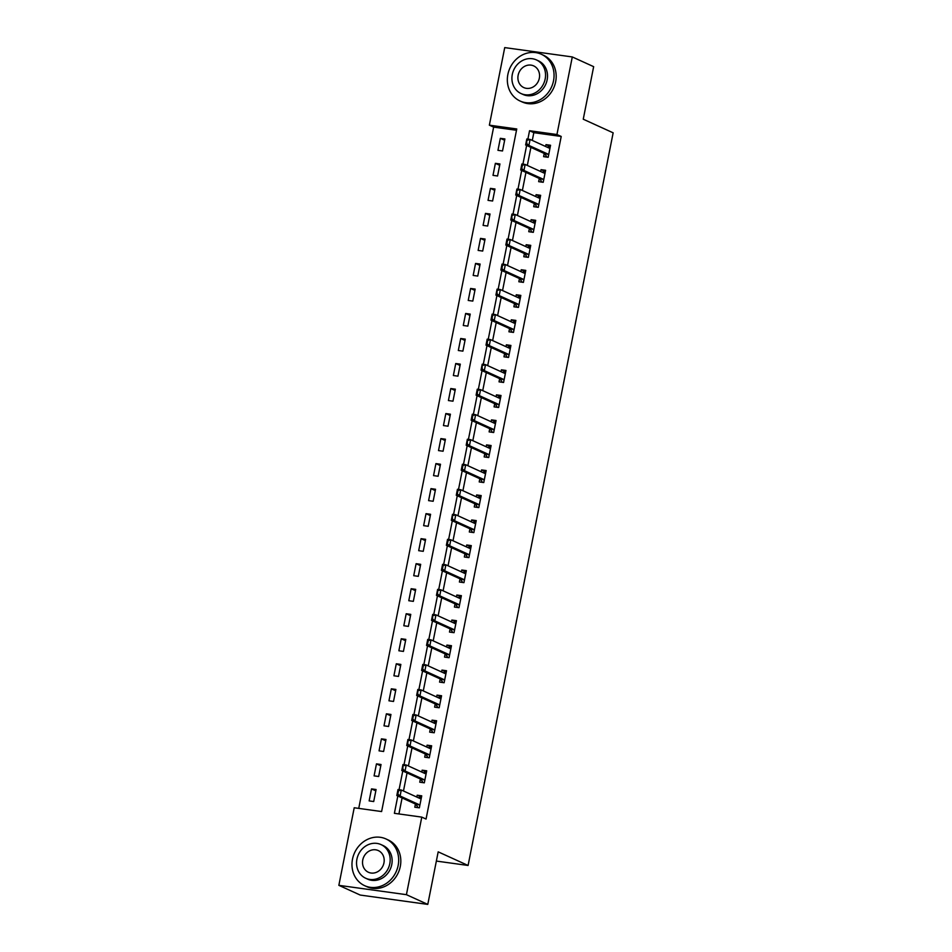 <?xml version="1.0" encoding="UTF-8"?>
<svg xmlns="http://www.w3.org/2000/svg" width="952" height="952" viewBox="0 0 952 952"><rect width="100%" height="100%" fill="white"/><g stroke="black" fill="none" stroke-linecap="round" stroke-linejoin="round"><path stroke-width="1.43" d="M572.295 56.941L593.655 66.664L583.255 119.214L613.147 132.828L468.087 865.463L438.182 851.85L427.781 904.4L360.213 895.058L338.852 885.336L354.215 807.76L381.609 811.556L516.757 128.96L489.364 125.164L504.727 47.6L572.295 56.941L556.944 134.518L529.55 130.721L527.884 139.123M516.508 130.269L493.636 127.116L358.737 808.391M493.636 127.116L489.364 125.164M373.708 801.536L376.088 789.517L371.518 788.887L369.138 800.906L373.708 801.536M378.658 776.511L381.038 764.504L376.468 763.873L374.088 775.88L378.658 776.511M383.608 751.485L385.988 739.478L381.431 738.847L379.051 750.854L383.608 751.485M388.571 726.471L390.951 714.452L386.381 713.822L384.001 725.841L388.571 726.471M393.521 701.446L395.901 689.438L391.332 688.808L388.952 700.815L393.521 701.446M398.471 676.42L400.851 664.413L396.294 663.782L393.914 675.789L398.471 676.42M403.434 651.406L405.814 639.387L401.244 638.756L398.864 650.775L403.434 651.406M408.384 626.38L410.764 614.373L406.195 613.742L403.815 625.75L408.384 626.38M413.335 601.355L415.715 589.347L411.157 588.717L408.777 600.724L413.335 601.355M418.297 576.341L420.677 564.322L416.107 563.691L413.727 575.698L418.297 576.341M423.247 551.315L425.627 539.308L421.058 538.665L418.678 550.684L423.247 551.315M428.198 526.289L430.578 514.282L426.02 513.652L423.64 525.659L428.198 526.289M433.16 501.264L435.54 489.257L430.97 488.626L428.59 500.633L433.16 501.264M438.11 476.25L440.49 464.243L435.921 463.6L433.541 475.619L438.11 476.25M443.073 451.224L445.441 439.217L440.883 438.586L438.503 450.593L443.073 451.224M448.023 426.198L450.403 414.191L445.833 413.561L443.453 425.568L448.023 426.198M452.973 401.185L455.353 389.166L450.784 388.535L448.416 400.554L452.973 401.185M457.936 376.159L460.304 364.152L455.746 363.521L453.366 375.528L457.936 376.159M462.886 351.133L465.266 339.126L460.697 338.495L458.317 350.503L462.886 351.133M467.837 326.12L470.217 314.1L465.647 313.47L463.279 325.489L467.837 326.12M472.799 301.094L475.167 289.087L470.609 288.456L468.229 300.463L472.799 301.094M477.749 276.068L480.129 264.061L475.56 263.43L473.18 275.437L477.749 276.068M482.7 251.054L485.08 239.035L480.51 238.405L478.142 250.424L482.7 251.054M487.662 226.029L490.03 214.021L485.472 213.391L483.092 225.398L487.662 226.029M492.612 201.003L494.992 188.996L490.423 188.365L488.043 200.372L492.612 201.003M497.563 175.989L499.943 163.97L495.373 163.339L493.005 175.358L497.563 175.989M502.525 150.963L504.893 138.956L500.335 138.326L497.955 150.333L502.525 150.963M397.817 796.015L394.39 813.317L421.784 817.113L426.056 819.053L561.216 136.457L533.822 132.673L532.287 140.42M530.907 147.381L527.325 165.446M525.944 172.407L522.374 190.471M520.994 197.433L517.424 215.485M516.043 222.447L512.462 240.511M511.081 247.472L507.511 265.537M506.131 272.498L502.561 290.55M501.18 297.512L497.598 315.576M496.218 322.538L492.648 340.602M491.268 347.563L487.698 365.616M486.317 372.577L482.735 390.641M481.355 397.603L477.785 415.667M476.405 422.628L472.835 440.681M471.454 447.642L467.872 465.707M466.492 472.668L462.922 490.732M461.541 497.694L457.96 515.746M456.591 522.707L453.009 540.772M451.629 547.733L448.059 565.797M446.678 572.759L443.096 590.823M441.728 597.773L438.146 615.837M436.766 622.798L433.196 640.863M431.815 647.824L428.233 665.888M426.865 672.85L423.283 690.902M421.903 697.864L418.333 715.928M416.952 722.889L413.37 740.953M412.002 747.915L408.42 765.967M407.039 772.929L403.469 790.993M402.089 797.954L398.924 813.948M415.429 804.023L414.798 807.213L419.356 807.843L421.736 795.836L417.178 795.206L416.809 797.062M420.379 779.01L419.749 782.187L424.318 782.83L426.698 770.811L422.129 770.18L421.76 772.048M425.33 753.984L424.699 757.173L429.269 757.804L431.649 745.797L427.079 745.166L426.71 747.022M430.292 728.958L429.661 732.147L434.219 732.778L436.599 720.771L432.041 720.14L431.672 721.997M435.243 703.944L434.612 707.122L439.181 707.764L441.561 695.745L436.992 695.115L436.623 696.983M440.205 678.919L439.562 682.108L444.132 682.739L446.512 670.732L441.942 670.089L441.573 671.957M445.155 653.893L444.524 657.082L449.082 657.713L451.462 645.706L446.904 645.075L446.536 646.932M450.106 628.867L449.475 632.057L454.044 632.687L456.424 620.68L451.855 620.049L451.486 621.906M455.068 603.854L454.425 607.043L458.995 607.673L461.375 595.654L456.805 595.024L456.436 596.892M460.018 578.828L459.388 582.017L463.945 582.648L466.325 570.641L461.768 570.01L461.399 571.866M464.969 553.802L464.338 556.991L468.908 557.622L471.288 545.615L466.718 544.984L466.349 546.841M469.931 528.788L469.3 531.978L473.858 532.608L476.238 520.589L471.668 519.959L471.299 521.827M474.881 503.763L474.251 506.952L478.82 507.583L481.188 495.575L476.631 494.945L476.262 496.801M479.832 478.737L479.201 481.926L483.771 482.557L486.151 470.55L481.581 469.919L481.212 471.775M484.794 453.723L484.163 456.912L488.721 457.543L491.101 445.524L486.531 444.893L486.163 446.762M489.745 428.697L489.114 431.887L493.683 432.517L496.052 420.51L491.494 419.88L491.125 421.736M494.695 403.672L494.064 406.861L498.634 407.492L501.014 395.485L496.444 394.854L496.075 396.71M499.657 378.658L499.026 381.847L503.584 382.478L505.964 370.459L501.395 369.828L501.026 371.697M504.608 353.632L503.977 356.822L508.546 357.452L510.915 345.445L506.357 344.814L505.988 346.671M509.558 328.607L508.927 331.796L513.497 332.427L515.877 320.419L511.307 319.789L510.938 321.645M514.52 303.593L513.89 306.782L518.447 307.413L520.827 295.394L516.258 294.763L515.889 296.631M519.471 278.567L518.84 281.756L523.41 282.387L525.778 270.38L521.22 269.749L520.851 271.606M524.421 253.541L523.79 256.731L528.36 257.361L530.74 245.354L526.17 244.724L525.802 246.58M529.383 228.528L528.753 231.705L533.31 232.347L535.69 220.328L531.121 219.698L530.752 221.566M534.334 203.502L533.703 206.691L538.273 207.322L540.641 195.315L536.083 194.684L535.714 196.54M539.284 178.476L538.653 181.665L543.223 182.296L545.603 170.289L541.034 169.658L540.665 171.515M544.246 153.462L543.616 156.64L548.173 157.282L550.553 145.263L545.984 144.633L545.627 146.501M436.361 861.072L468.087 865.463M427.781 904.4L406.421 894.678L338.852 885.336M561.216 136.457L556.944 134.518M421.784 817.113L406.421 894.678M526.635 145.442L522.934 164.149M521.684 170.468L517.971 189.162M516.722 195.481L513.021 214.188M511.771 220.507L508.07 239.214M506.821 245.533L503.108 264.228M501.859 270.546L498.158 289.253M496.908 295.572L493.207 314.279M491.946 320.598L488.245 339.305M486.996 345.612L483.295 364.318M482.045 370.637L478.344 389.344M477.083 395.663L473.382 414.37M472.132 420.677L468.432 439.384M467.182 445.703L463.481 464.409M462.22 470.728L458.519 489.435M457.269 495.742L453.568 514.449M452.319 520.768L448.618 539.475M447.357 545.793L443.656 564.5M442.406 570.807L438.705 589.514M437.456 595.833L433.743 614.54M432.494 620.859L428.793 639.566M427.543 645.872L423.842 664.579M422.593 670.898L418.88 689.605M417.63 695.924L413.93 714.631M412.68 720.938L408.979 739.644M407.73 745.963L404.017 764.67M402.767 770.989L399.067 789.696M533.822 132.673L529.55 130.721M421.474 797.157L417.178 795.206M375.814 790.85L371.518 788.887M504.631 140.277L500.335 138.326M499.681 165.303L495.373 163.339M494.731 190.329L490.423 188.365M489.768 215.342L485.472 213.391M484.818 240.368L480.51 238.405M479.868 265.394L475.56 263.43M474.905 290.408L470.609 288.456M469.955 315.433L465.647 313.47M465.004 340.459L460.697 338.495M460.042 365.473L455.746 363.521M455.092 390.498L450.784 388.535M450.141 415.524L445.833 413.561M445.179 440.538L440.883 438.586M440.229 465.564L435.921 463.6M435.278 490.589L430.97 488.626M430.316 515.603L426.02 513.652M425.365 540.629L421.058 538.665M420.415 565.655L416.107 563.691M415.453 590.668L411.157 588.717M410.502 615.694L406.195 613.742M405.552 640.72L401.244 638.756M400.59 665.745L396.294 663.782M395.639 690.759L391.332 688.808M390.689 715.785L386.381 713.822M385.727 740.811L381.431 738.847M380.776 765.824L376.468 763.873M426.437 772.143L422.129 770.18M431.387 747.118L427.079 745.166M436.337 722.092L432.041 720.14M441.3 697.078L436.992 695.115M446.25 672.053L441.942 670.089M451.2 647.027L446.904 645.075M456.163 622.013L451.855 620.049M461.113 596.987L456.805 595.024M466.063 571.962L461.768 570.01M471.026 546.948L466.718 544.984M475.976 521.922L471.668 519.959M480.927 496.896L476.631 494.945M485.889 471.883L481.581 469.919M490.839 446.857L486.531 444.893M495.79 421.831L491.494 419.88M500.752 396.817L496.444 394.854M505.702 371.792L501.395 369.828M510.653 346.766L506.357 344.814M515.615 321.752L511.307 319.789M520.565 296.726L516.258 294.763M525.516 271.701L521.22 269.749M530.478 246.675L526.17 244.724M535.429 221.661L531.121 219.698M540.379 196.636L536.083 194.684M545.341 171.61L541.034 169.658M550.292 146.596L545.984 144.633M419.415 807.582L418.237 807.689M421.391 797.574L419.32 797.55M417.512 806.665L415.845 804.321A2.059 0.904 97.9 0 0 415.607 804.107L396.805 795.551L397.995 789.541L401.28 790.005L420.082 798.549A2.059 0.904 97.9 0 0 420.189 798.585A2.059 0.904 97.9 0 0 420.356 798.573L421.236 798.359M418.392 797.788L419.261 797.574M397.912 793.813L398.507 790.803L397.365 793.73L400.102 796.003L396.805 795.551L397.365 793.73M419.784 805.701L419.13 804.773A2.059 0.904 97.9 0 0 418.892 804.559L400.102 796.003L401.28 790.005L398.507 790.803M417.476 806.618L417.381 807.308M397.995 789.541L397.96 790.731M424.366 782.556L423.188 782.663M426.353 772.548L424.271 772.536M422.462 781.651L420.796 779.295A2.059 0.904 97.9 0 0 420.558 779.081L401.768 770.525L402.958 764.527L406.242 764.98L425.032 773.536A2.059 0.904 97.9 0 0 425.151 773.571A2.059 0.904 97.9 0 0 425.306 773.559L426.198 773.333M423.354 772.762L424.211 772.548M402.863 768.788L402.91 765.706L402.315 768.716L405.052 770.989L401.768 770.525L402.315 768.716M424.747 780.676L424.08 779.747A2.059 0.904 97.9 0 0 423.842 779.533L405.052 770.989L406.242 764.98L403.458 765.789M422.426 781.592L422.343 782.282M402.958 764.527L402.91 765.706M429.316 757.542L428.15 757.649M431.304 747.534L429.221 747.51M427.424 756.626L425.746 754.27A2.059 0.904 97.9 0 0 425.508 754.067L406.718 745.511L407.908 739.502L411.193 739.954L429.983 748.51A2.059 0.904 97.9 0 0 430.102 748.546A2.059 0.904 97.9 0 0 430.268 748.534L431.149 748.308M428.305 747.748L429.173 747.522M407.825 743.762L407.873 740.692L407.277 743.691L410.003 745.963L406.718 745.511L407.277 743.691M429.697 755.65L429.043 754.734A2.059 0.904 97.9 0 0 428.793 754.519L410.003 745.963L411.193 739.954L408.42 740.763M427.377 756.566L427.293 757.256M407.908 739.502L407.873 740.692M434.279 732.516L433.1 732.623M436.254 722.508L434.183 722.485M432.375 731.6L430.709 729.256A2.059 0.904 97.9 0 0 430.471 729.042L411.669 720.486L412.859 714.476L416.155 714.94L434.945 723.484A2.059 0.904 97.9 0 0 435.052 723.52A2.059 0.904 97.9 0 0 435.219 723.508L436.099 723.294M433.255 722.723L434.124 722.508M412.775 718.748L413.37 715.737L412.228 718.665L414.965 720.938L411.669 720.486L412.228 718.665M434.647 730.636L433.993 729.708A2.059 0.904 97.9 0 0 433.755 729.494L414.965 720.938L416.155 714.94L413.37 715.737M432.339 731.541L432.244 732.243M412.859 714.476L412.823 715.666M439.229 707.491L438.051 707.598M441.216 697.483L439.134 697.471M437.325 706.586L435.659 704.23A2.059 0.904 97.9 0 0 435.421 704.016L416.631 695.46L417.821 689.462L421.105 689.914L439.895 698.471A2.059 0.904 97.9 0 0 440.014 698.506A2.059 0.904 97.9 0 0 440.169 698.494L441.062 698.268M438.217 697.697L439.074 697.483M417.726 693.722L417.773 690.64L417.178 693.651L419.915 695.912L416.631 695.46L417.178 693.651M439.61 705.611L438.943 704.682A2.059 0.904 97.9 0 0 438.705 704.468L419.915 695.912L421.105 689.914L418.321 690.724M437.289 706.527L437.206 707.217M417.821 689.462L417.773 690.64M352.502 859.156A25.68 22.848 -65.5 0 0 364.687 885.693A25.68 22.848 -65.5 0 0 398.15 865.475A25.68 22.848 -65.5 0 0 385.965 838.938A25.68 22.848 -65.5 0 0 352.502 859.156M364.687 885.693L366.817 886.669A25.68 22.848 -65.5 0 0 400.292 866.451A25.68 22.848 -65.5 0 0 388.107 839.914L385.965 838.938M381.026 844.591L382.99 845.483A18.493 16.446 114.5 0 1 391.76 864.594A18.493 16.446 114.5 0 1 367.662 879.148L365.699 878.256A18.493 16.446 -65.5 0 0 389.796 863.69A18.493 16.446 -65.5 0 0 381.026 844.591A18.493 16.446 -65.5 0 0 356.929 859.144A18.493 16.446 -65.5 0 0 365.699 878.256M383.953 862.881A11.912 10.603 -65.5 0 0 378.301 850.576A11.912 10.603 -65.5 0 0 362.772 859.953A11.912 10.603 -65.5 0 0 368.424 872.27A11.912 10.603 -65.5 0 0 383.953 862.881M507.868 74.47A25.68 22.848 -65.5 0 0 520.054 101.007A25.68 22.848 -65.5 0 0 553.528 80.789A25.68 22.848 -65.5 0 0 541.343 54.252A25.68 22.848 -65.5 0 0 507.868 74.47M520.054 101.007L522.196 101.971A25.68 22.848 -65.5 0 0 555.659 81.753A25.68 22.848 -65.5 0 0 543.473 55.228L541.343 54.252M536.392 59.905L538.356 60.797A18.493 16.446 114.5 0 1 547.138 79.897A18.493 16.446 114.5 0 1 523.041 94.462L521.077 93.57A18.493 16.446 -65.5 0 0 545.175 79.004A18.493 16.446 -65.5 0 0 536.392 59.905A18.493 16.446 -65.5 0 0 512.295 74.458A18.493 16.446 -65.5 0 0 521.077 93.57M539.332 78.195A11.912 10.603 -65.5 0 0 533.667 65.89A11.912 10.603 -65.5 0 0 518.138 75.267A11.912 10.603 -65.5 0 0 523.802 87.584A11.912 10.603 -65.5 0 0 539.332 78.195M444.191 682.477L443.013 682.584M446.167 672.469L444.084 672.445M442.287 681.561L440.609 679.204A2.059 0.904 97.9 0 0 440.371 679.002L421.581 670.446L422.771 664.437L426.056 664.889L444.846 673.445A2.059 0.904 97.9 0 0 444.965 673.481A2.059 0.904 97.9 0 0 445.131 673.469L446.012 673.242M443.168 672.683L444.037 672.457M422.688 668.697L423.283 665.698L422.141 668.625L424.866 670.898L421.581 670.446L422.141 668.625M444.56 680.585L443.906 679.668A2.059 0.904 97.9 0 0 443.656 679.454L424.866 670.898L426.056 664.889L423.283 665.698M442.24 681.501L442.156 682.191M422.771 664.437L422.736 665.626M449.142 657.451L447.964 657.558M451.117 647.443L449.046 647.419M447.238 656.535L445.572 654.191A2.059 0.904 97.9 0 0 445.334 653.976L426.532 645.42L427.722 639.411L431.018 639.863L449.808 648.419A2.059 0.904 97.9 0 0 449.915 648.455A2.059 0.904 97.9 0 0 450.082 648.443L450.962 648.229M448.118 647.658L448.987 647.443M427.638 643.683L428.233 640.672L427.091 643.6L429.828 645.872L426.532 645.42L427.091 643.6M449.511 655.571L448.856 654.643A2.059 0.904 97.9 0 0 448.618 654.429L429.828 645.872L431.018 639.863L428.233 640.672M447.202 656.475L447.107 657.166M427.722 639.411L427.686 640.601M454.092 632.426L452.914 632.533M456.079 622.418L453.997 622.406M452.188 631.521L450.522 629.165A2.059 0.904 97.9 0 0 450.284 628.951L431.494 620.395L432.684 614.397L435.968 614.849L454.758 623.405A2.059 0.904 97.9 0 0 454.877 623.441A2.059 0.904 97.9 0 0 455.032 623.429L455.925 623.203M453.081 622.632L453.937 622.418M432.601 618.657L432.636 615.575L432.041 618.586L434.778 620.847L431.494 620.395L432.041 618.586M454.473 630.545L453.807 629.617A2.059 0.904 97.9 0 0 453.568 629.403L434.778 620.847L435.968 614.849L433.184 615.658M452.152 631.462L452.069 632.152M432.684 614.397L432.636 615.575M459.054 607.412L457.876 607.519M461.03 597.404L458.031 597.618M457.15 606.495L455.472 604.139A2.059 0.904 97.9 0 0 455.234 603.925L436.444 595.381L437.634 589.371L440.919 589.823L459.709 598.38A2.059 0.904 97.9 0 0 459.828 598.415A2.059 0.904 97.9 0 0 459.995 598.403L460.875 598.177M437.551 593.631L437.599 590.549L437.004 593.56L439.729 595.833L436.444 595.381L437.004 593.56M459.423 605.52L458.769 604.591A2.059 0.904 97.9 0 0 458.531 604.389L439.729 595.833L440.919 589.823L438.146 590.633M457.103 606.436L457.019 607.126M437.634 589.371L437.599 590.549M464.005 582.386L462.827 582.493M465.98 572.378L463.91 572.354M462.101 581.47L460.435 579.125A2.059 0.904 97.9 0 0 460.197 578.911L441.395 570.355L442.585 564.346L445.881 564.798L464.671 573.354A2.059 0.904 97.9 0 0 464.778 573.39A2.059 0.904 97.9 0 0 464.945 573.378L465.825 573.163M462.981 572.592L463.85 572.378M442.502 568.618L443.096 565.607L441.954 568.534L444.691 570.807L441.395 570.355L441.954 568.534M464.374 580.506L463.719 579.578A2.059 0.904 97.9 0 0 463.481 579.363L444.691 570.807L445.881 564.798L443.096 565.607M462.065 581.41L461.97 582.1M442.585 564.346L442.549 565.536M468.955 557.36L467.777 557.467M470.942 547.352L468.86 547.34M467.051 556.456L465.385 554.1A2.059 0.904 97.9 0 0 465.147 553.885L446.357 545.329L447.547 539.332L450.832 539.784L469.622 548.34A2.059 0.904 97.9 0 0 469.741 548.376A2.059 0.904 97.9 0 0 469.895 548.364L470.788 548.138M467.944 547.567L468.8 547.352M447.464 543.592L448.059 540.593L446.916 543.509L449.642 545.782L446.357 545.329L446.916 543.509M469.336 555.48L468.67 554.552A2.059 0.904 97.9 0 0 468.432 554.338L449.642 545.782L450.832 539.784L448.059 540.593M467.015 556.396L466.932 557.087M447.547 539.332L447.5 540.51M473.917 532.346L472.739 532.454M475.893 522.339L473.81 522.315M472.013 531.43L470.336 529.074A2.059 0.904 97.9 0 0 470.098 528.86L451.308 520.316L452.498 514.306L455.782 514.758L474.572 523.314A2.059 0.904 97.9 0 0 474.691 523.35A2.059 0.904 97.9 0 0 474.858 523.338L475.738 523.112M472.894 522.553L473.763 522.327M452.414 518.566L452.462 515.484L451.867 518.495L454.592 520.768L451.308 520.316L451.867 518.495M474.286 530.454L473.632 529.526A2.059 0.904 97.9 0 0 473.394 529.324L454.592 520.768L455.782 514.758L453.009 515.567M471.966 531.371L471.883 532.061M452.498 514.306L452.462 515.484M478.868 507.321L477.69 507.428M480.843 497.313L478.773 497.289M476.964 506.404L475.298 504.06A2.059 0.904 97.9 0 0 475.06 503.846L456.258 495.29L457.448 489.28L460.744 489.733L479.534 498.289A2.059 0.904 97.9 0 0 479.641 498.324A2.059 0.904 97.9 0 0 479.808 498.312L480.689 498.098M477.844 497.527L478.713 497.313M457.365 493.541L457.96 490.542L456.817 493.469L459.554 495.742L456.258 495.29L456.817 493.469M479.237 505.441L478.582 504.512A2.059 0.904 97.9 0 0 478.344 504.298L459.554 495.742L460.744 489.733L457.96 490.542M476.928 506.345L476.833 507.035M457.448 489.28L457.412 490.47M483.818 482.295L482.64 482.402M485.806 472.287L483.723 472.275M481.914 481.391L480.248 479.034A2.059 0.904 97.9 0 0 480.01 478.82L461.22 470.264L462.41 464.255L465.695 464.719L484.485 473.275A2.059 0.904 97.9 0 0 484.604 473.299A2.059 0.904 97.9 0 0 484.758 473.299L485.651 473.073M482.807 472.501L483.664 472.287M462.327 468.527L462.922 465.516L461.779 468.443L464.505 470.716L461.22 470.264L461.779 468.443M484.199 480.415L483.533 479.487A2.059 0.904 97.9 0 0 483.295 479.272L464.505 470.716L465.695 464.719L462.922 465.516M481.879 481.331L481.795 482.021M462.41 464.255L462.363 465.445M488.781 457.281L487.602 457.388M490.756 447.273L488.673 447.25M486.877 456.365L485.211 454.009A2.059 0.904 97.9 0 0 484.961 453.795L466.171 445.238L467.361 439.241L470.645 439.693L489.435 448.249A2.059 0.904 97.9 0 0 489.554 448.285A2.059 0.904 97.9 0 0 489.721 448.273L490.601 448.047M487.757 447.488L488.626 447.262M467.277 443.501L467.325 440.419L466.73 443.43L469.455 445.703L466.171 445.238L466.73 443.43M489.149 455.389L488.495 454.461A2.059 0.904 97.9 0 0 488.257 454.259L469.455 445.703L470.645 439.693L467.872 440.502M486.829 456.305L486.746 456.996M467.361 439.241L467.325 440.419M493.731 432.256L492.553 432.363M495.706 422.248L493.636 422.224M491.827 431.339L490.161 428.995A2.059 0.904 97.9 0 0 489.923 428.781L471.121 420.225L472.311 414.215L475.607 414.667L494.397 423.223A2.059 0.904 97.9 0 0 494.505 423.259A2.059 0.904 97.9 0 0 494.671 423.247L495.552 423.021M492.708 422.462L493.576 422.248M472.228 418.475L472.823 415.477L471.68 418.404L474.417 420.677L471.121 420.225L471.68 418.404M494.1 430.363L493.445 429.447A2.059 0.904 97.9 0 0 493.207 429.233L474.417 420.677L475.607 414.667L472.823 415.477M491.791 431.28L491.708 431.97M472.311 414.215L472.275 415.405M498.681 407.23L497.503 407.337M500.669 397.222L498.586 397.21M496.777 406.325L495.111 403.969A2.059 0.904 97.9 0 0 494.873 403.755L476.083 395.199L477.273 389.19L480.558 389.654L499.348 398.21A2.059 0.904 97.9 0 0 499.467 398.233A2.059 0.904 97.9 0 0 499.622 398.233L500.514 398.007M497.67 397.436L498.539 397.222M477.19 393.462L477.785 390.451L476.643 393.378L479.368 395.651L476.083 395.199L476.643 393.378M499.062 405.35L498.396 404.422A2.059 0.904 97.9 0 0 498.158 404.207L479.368 395.651L480.558 389.654L477.785 390.451M496.742 406.266L496.658 406.956M477.273 389.19L477.238 390.38M503.644 382.216L502.466 382.323M505.619 372.196L503.537 372.184M501.74 381.3L500.074 378.944A2.059 0.904 97.9 0 0 499.824 378.729L481.034 370.173L482.224 364.176L485.508 364.628L504.31 373.184A2.059 0.904 97.9 0 0 504.417 373.22A2.059 0.904 97.9 0 0 504.584 373.208L505.464 372.982M502.62 372.422L503.489 372.196M482.14 368.436L482.188 365.354L481.593 368.365L484.318 370.637L481.034 370.173L481.593 368.365M504.013 380.324L503.358 379.396A2.059 0.904 97.9 0 0 503.12 379.193L484.318 370.637L485.508 364.628L482.735 365.437M501.692 381.24L501.609 381.93M482.224 364.176L482.188 365.354M508.594 357.19L507.416 357.297M510.57 347.183L508.499 347.159M506.69 356.274L505.024 353.918A2.059 0.904 97.9 0 0 504.786 353.716L485.984 345.159L487.174 339.15L490.47 339.602L509.26 348.158A2.059 0.904 97.9 0 0 509.38 348.194A2.059 0.904 97.9 0 0 509.534 348.182L510.415 347.956M507.571 347.397L508.439 347.171M487.091 343.41L487.686 340.411L486.543 343.339L489.28 345.612L485.984 345.159L486.543 343.339M508.963 355.298L508.308 354.382A2.059 0.904 97.9 0 0 508.07 354.168L489.28 345.612L490.47 339.602L487.686 340.411M506.654 356.215L506.571 356.905M487.174 339.15L487.138 340.34M513.544 332.165L512.378 332.272M515.532 322.157L512.533 322.371M511.64 331.26L509.974 328.904A2.059 0.904 97.9 0 0 509.736 328.69L490.946 320.134L492.136 314.124L495.421 314.588L514.211 323.144A2.059 0.904 97.9 0 0 514.33 323.168A2.059 0.904 97.9 0 0 514.496 323.168L515.377 322.942M492.053 318.396L492.648 315.386L491.506 318.313L494.231 320.586L490.946 320.134L491.506 318.313M513.925 330.284L513.259 329.356A2.059 0.904 97.9 0 0 513.021 329.142L494.231 320.586L495.421 314.588L492.648 315.386M511.605 331.201L511.522 331.891M492.136 314.124L492.101 315.314M518.507 307.139L517.329 307.258M520.482 297.131L518.4 297.119M516.603 306.235L514.937 303.878A2.059 0.904 97.9 0 0 514.687 303.664L495.897 295.108L497.087 289.111L500.371 289.563L519.173 298.119A2.059 0.904 97.9 0 0 519.28 298.154A2.059 0.904 97.9 0 0 519.447 298.143L520.327 297.916M517.483 297.345L518.352 297.131M497.003 293.371L497.051 290.289L496.456 293.299L499.181 295.572L495.897 295.108L496.456 293.299M518.876 305.259L518.221 304.331A2.059 0.904 97.9 0 0 517.983 304.128L499.181 295.572L500.371 289.563L497.598 290.372M516.555 306.175L516.472 306.865M497.087 289.111L497.051 290.289M523.457 282.125L522.279 282.232M525.444 272.117L523.362 272.094M521.553 281.209L519.887 278.853A2.059 0.904 97.9 0 0 519.649 278.65L500.859 270.094L502.037 264.085L505.333 264.537L524.124 273.093A2.059 0.904 97.9 0 0 524.243 273.129A2.059 0.904 97.9 0 0 524.397 273.117L525.29 272.891M522.434 272.332L523.303 272.105M501.954 268.345L502.549 265.346L501.406 268.274L504.143 270.546L500.859 270.094L501.406 268.274M523.826 280.233L523.172 279.317A2.059 0.904 97.9 0 0 522.934 279.103L504.143 270.546L505.333 264.537L502.549 265.346M521.517 281.149L521.434 281.84M502.037 264.085L502.002 265.275M528.408 257.099L527.241 257.207M530.395 247.092L528.312 247.068M526.504 256.183L524.838 253.839A2.059 0.904 97.9 0 0 524.6 253.625L505.81 245.069L507 239.059L510.284 239.523L529.074 248.067A2.059 0.904 97.9 0 0 529.193 248.103A2.059 0.904 97.9 0 0 529.36 248.091L530.24 247.877M527.396 247.306L528.265 247.092M506.916 243.331L507.511 240.32L506.369 243.248L509.094 245.521L505.81 245.069L506.369 243.248M528.788 255.219L528.122 254.291A2.059 0.904 97.9 0 0 527.884 254.077L509.094 245.521L510.284 239.523L507.511 240.32M526.468 256.136L526.385 256.826M507 239.059L506.964 240.249M533.37 232.074L532.192 232.181M535.345 222.066L532.346 222.28M531.466 231.169L529.8 228.813A2.059 0.904 97.9 0 0 529.55 228.599L510.76 220.043L511.95 214.045L515.234 214.498L534.036 223.054A2.059 0.904 97.9 0 0 534.143 223.089A2.059 0.904 97.9 0 0 534.31 223.077L535.191 222.851M511.867 218.305L511.914 215.223L511.319 218.234L514.044 220.507L510.76 220.043L511.319 218.234M533.739 230.194L533.084 229.265A2.059 0.904 97.9 0 0 532.846 229.051L514.044 220.507L515.234 214.498L512.462 215.307M531.418 231.11L531.335 231.8M511.95 214.045L511.914 215.223M538.32 207.06L537.142 207.167M540.308 197.052L538.225 197.028M536.416 206.144L534.75 203.787A2.059 0.904 97.9 0 0 534.512 203.585L515.722 195.029L516.9 189.02L520.197 189.472L538.987 198.028A2.059 0.904 97.9 0 0 539.106 198.064A2.059 0.904 97.9 0 0 539.26 198.052L540.153 197.826M537.297 197.266L538.166 197.04M516.817 193.28L516.865 190.21L516.27 193.208L519.007 195.481L515.722 195.029L516.27 193.208M538.689 205.168L538.035 204.252A2.059 0.904 97.9 0 0 537.797 204.037L519.007 195.481L520.197 189.472L517.412 190.281M536.381 206.084L536.297 206.774M516.9 189.02L516.865 190.21M543.271 182.034L542.105 182.141M545.258 172.026L543.175 172.003M541.367 181.118L539.701 178.774A2.059 0.904 97.9 0 0 539.463 178.56L520.673 170.003L521.863 163.994L525.147 164.458L543.937 173.002A2.059 0.904 97.9 0 0 544.056 173.038A2.059 0.904 97.9 0 0 544.223 173.026L545.103 172.812M542.259 172.241L543.128 172.026M521.779 168.266L522.374 165.255L521.232 168.183L523.957 170.456L520.673 170.003L521.232 168.183M543.652 180.154L542.997 179.226A2.059 0.904 97.9 0 0 542.747 179.012L523.957 170.456L525.147 164.458L522.374 165.255M541.331 181.059L541.248 181.761M521.863 163.994L521.827 165.184M548.233 157.009L547.055 157.116M550.208 147.001L548.126 146.989M546.329 156.104L544.663 153.748A2.059 0.904 97.9 0 0 544.413 153.534L525.623 144.978L526.813 138.98L530.097 139.432L548.899 147.988A2.059 0.904 97.9 0 0 549.006 148.024A2.059 0.904 97.9 0 0 549.173 148.012L550.054 147.786M547.21 147.215L548.078 147.001M526.73 143.24L526.777 140.158L526.182 143.169L528.907 145.43L525.623 144.978L526.182 143.169M548.602 155.128L547.947 154.2A2.059 0.904 97.9 0 0 547.709 153.986L528.907 145.43L530.097 139.432L527.325 140.241M546.293 156.045L546.198 156.735M526.813 138.98L526.777 140.158M418.892 804.559L415.607 804.107M419.13 804.773L415.845 804.321M423.842 779.533L420.558 779.081M424.08 779.747L420.796 779.295M428.793 754.519L425.508 754.067M429.043 754.734L425.746 754.27M433.755 729.494L430.471 729.042M433.993 729.708L430.709 729.256M438.705 704.468L435.421 704.016M438.943 704.682L435.659 704.23M443.656 679.454L440.371 679.002M443.906 679.668L440.609 679.204M448.618 654.429L445.334 653.976M448.856 654.643L445.572 654.191M453.568 629.403L450.284 628.951M453.807 629.617L450.522 629.165M458.531 604.389L455.234 603.925M458.769 604.591L455.472 604.139M463.481 579.363L460.197 578.911M463.719 579.578L460.435 579.125M468.432 554.338L465.147 553.885M468.67 554.552L465.385 554.1M473.394 529.324L470.098 528.86M473.632 529.526L470.336 529.074M478.344 504.298L475.06 503.846M478.582 504.512L475.298 504.06M483.295 479.272L480.01 478.82M483.533 479.487L480.248 479.034M488.257 454.259L484.961 453.795M488.495 454.461L485.211 454.009M493.207 429.233L489.923 428.781M493.445 429.447L490.161 428.995M498.158 404.207L494.873 403.755M498.396 404.422L495.111 403.969M503.12 379.193L499.824 378.729M503.358 379.396L500.074 378.944M508.07 354.168L504.786 353.716M508.308 354.382L505.024 353.918M513.021 329.142L509.736 328.69M513.259 329.356L509.974 328.904M517.983 304.128L514.687 303.664M518.221 304.331L514.937 303.878M522.934 279.103L519.649 278.65M523.172 279.317L519.887 278.853M527.884 254.077L524.6 253.625M528.122 254.291L524.838 253.839M532.846 229.051L529.55 228.599M533.084 229.265L529.8 228.813M537.797 204.037L534.512 203.585M538.035 204.252L534.75 203.787M542.747 179.012L539.463 178.56M542.997 179.226L539.701 178.774M547.709 153.986L544.413 153.534M547.947 154.2L544.663 153.748"/></g></svg>
